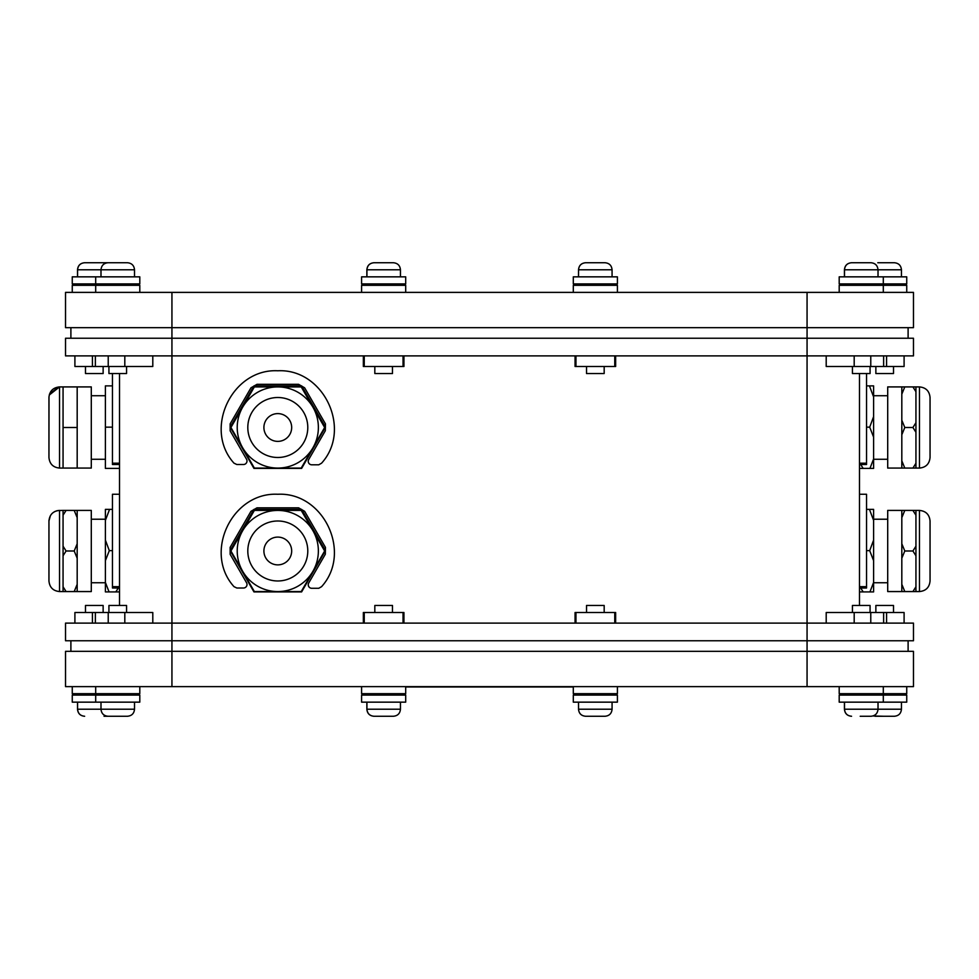 <?xml version="1.0" encoding="UTF-8"?>
<svg xmlns="http://www.w3.org/2000/svg" width="979" height="979" viewBox="0 0 979 979"><rect width="100%" height="100%" fill="white"/><g stroke="black" fill="none" stroke-linecap="round" stroke-linejoin="round"><path stroke-width="1.47" d="M891.453 262.739L894.39 262.739C898.673 263.155 901.023 265.505 901.451 269.788L878.016 269.788C877.6 265.505 875.25 263.155 870.967 262.739L851.559 262.739C847.276 263.155 844.914 265.505 844.498 269.788L844.436 269.788C844.853 265.505 847.202 263.155 851.497 262.739M844.498 276.849L844.498 269.788L878.016 269.788L878.016 276.849M862.23 262.739L860.198 262.739M883.303 276.849L839.199 276.849L839.199 283.91L906.738 283.91L906.738 276.849L883.303 276.849L883.303 283.91M894.39 262.739L877.784 262.739M107.984 262.739L84.635 262.739C80.351 263.155 78.002 265.505 77.586 269.788L77.512 269.788C77.928 265.505 80.29 263.155 84.573 262.739M95.697 276.849L72.262 276.849L72.262 283.91L139.801 283.91L139.801 276.849L95.697 276.849L95.697 283.91M134.515 276.849L134.515 269.788C134.099 265.505 131.749 263.155 127.454 262.739L108.057 262.739C103.762 263.155 101.412 265.505 100.996 269.788L77.586 269.788L77.586 276.849M901.451 269.788L901.451 276.849M612.071 276.849L612.071 269.788C611.655 265.505 609.305 263.155 605.022 262.739L585.613 262.739C581.33 263.155 578.968 265.505 578.552 269.788L578.516 269.788C578.932 265.505 581.281 263.155 585.577 262.739M617.406 276.849L573.302 276.849L573.302 283.91L617.406 283.91L617.406 276.849M870.074 366.476L870.074 373.525L852.428 373.525L852.428 366.476M392.469 366.476L392.469 373.525L374.822 373.525L374.822 366.476M103.138 366.476L103.138 373.525L85.491 373.525L85.491 366.476M126.572 366.476L126.572 373.525L108.926 373.525L108.926 366.476M604.178 366.476L604.178 373.525L586.531 373.525L586.531 366.476M893.509 366.476L893.509 373.525L875.862 373.525L875.862 366.476M400.448 276.849L400.448 269.788C400.032 265.505 397.682 263.155 393.387 262.739L373.978 262.739C369.695 263.155 367.345 265.505 366.929 269.788L366.856 269.788C367.272 265.505 369.634 263.155 373.917 262.739M382.63 262.739L376.78 262.739M405.698 276.849L361.594 276.849L361.594 283.91L405.698 283.91L405.698 276.849M394.329 283.91L394.329 285.317M878.016 702.151L878.016 709.212C877.6 713.495 875.25 715.845 870.967 716.261L862.23 716.261M860.198 716.261L870.967 716.261M883.303 702.151L839.199 702.151L839.199 695.09L883.303 695.09L883.303 702.151L906.738 702.151L906.738 695.09L883.303 695.09M901.451 702.151L901.451 709.212C901.023 713.495 898.673 715.845 894.39 716.261L891.453 716.261M872.974 715.967L883.633 716.261M604.973 716.261L596.284 716.261M594.253 716.261L585.577 716.261C581.281 715.845 578.932 713.495 578.516 709.212L578.516 709.212C578.968 713.495 581.33 715.845 585.613 716.261L602.085 716.261M107.984 716.261L104.043 716.261M95.697 702.151L72.262 702.151L72.262 695.09L139.801 695.09L139.801 702.151L95.697 702.151L95.697 695.09M134.515 702.151L134.515 709.212C134.099 713.495 131.749 715.845 127.454 716.261L108.057 716.261C103.762 715.845 101.412 713.495 100.996 709.212L77.512 709.212C77.928 713.495 80.29 715.845 84.573 716.261M844.498 702.151L844.498 709.212L901.451 709.212C901.023 713.495 898.673 715.845 894.39 716.261L874.981 716.261M612.071 702.151L612.071 709.212C611.655 713.495 609.305 715.845 605.022 716.261M588.416 716.261L585.613 716.261M617.406 702.151L573.302 702.151L573.302 695.09L617.406 695.09L617.406 702.151M573.302 686.977L405.698 686.977M807.063 686.622L913.468 686.622L913.468 651.341L807.063 651.341L807.063 640.755L65.532 640.755L65.532 623.109L913.468 623.109L913.468 640.755L807.063 640.755L807.063 355.891L913.468 355.891L913.468 338.244L65.532 338.244L65.532 355.891L807.063 355.891L807.063 327.659L913.468 327.659L913.468 292.378L807.063 292.378L807.063 327.659L171.937 327.659L171.937 651.341L807.063 651.341L807.063 686.622L171.937 686.622L171.937 651.341L65.532 651.341L65.532 686.622L171.937 686.622M277.791 468.072A40.58 40.58 0 0 1 242.657 407.203A40.58 40.58 0 0 1 312.937 407.203A40.58 40.58 0 0 1 277.791 468.072A40.58 40.58 0 0 0 312.937 407.203L324.649 427.493L301.226 468.072L254.369 468.072L230.934 427.493L254.369 386.913L301.226 386.913L312.937 407.203M277.791 441.382A13.89 13.89 0 0 0 289.821 420.554A13.89 13.89 0 0 0 265.762 420.554A13.89 13.89 0 0 0 277.791 441.382M253.965 468.415L230.138 427.15L253.965 385.873L301.618 385.873L325.444 427.15L301.618 468.415L253.965 468.415M236.832 464.511L234.005 463.177C203.142 429.181 231.937 368.41 277.791 370.772C323.645 368.41 352.44 429.181 321.577 463.177L318.75 464.805L311.763 464.805A3.524 3.512 -130.9 0 1 308.715 459.506L325.322 430.736L325.444 423.87L304.628 387.806L298.619 384.331L256.975 384.331L250.967 387.806L230.138 423.87L230.138 430.809L246.537 459.224A3.524 3.512 -49.1 0 1 243.49 464.511L236.832 464.511M277.791 591.561A40.58 40.58 0 0 1 242.657 530.704A40.58 40.58 0 0 1 312.937 530.704A40.58 40.58 0 0 1 277.791 591.561A40.58 40.58 0 0 0 312.937 530.704L324.649 550.993L301.226 591.561L254.369 591.561L230.934 550.993L254.369 510.414L301.226 510.414L312.937 530.704M277.791 564.871A13.89 13.89 0 0 0 289.821 544.043A13.89 13.89 0 0 0 265.762 544.043A13.89 13.89 0 0 0 277.791 564.871M253.965 591.916L230.138 550.639L253.965 509.374L301.618 509.374L325.444 550.639L301.618 591.916L253.965 591.916M236.832 588.012L234.005 586.666C203.142 552.67 231.937 491.911 277.791 494.26C323.645 491.911 352.44 552.67 321.577 586.666L318.75 588.293L311.763 588.293A3.524 3.512 -130.9 0 1 308.715 583.007L325.322 554.236L325.444 547.371L304.628 511.307L298.619 507.832L256.975 507.832L250.967 511.307L230.138 547.371L230.138 554.31L246.537 582.713A3.524 3.512 -49.1 0 1 243.49 588.012L236.832 588.012M63.06 591.561L63.06 586.776L66.082 591.561L59.535 591.561L59.535 510.414C53.111 511.038 49.574 514.562 48.95 520.999L48.95 580.975L48.95 520.999L50.394 515.664M48.95 564.871L48.95 580.975C49.574 587.412 53.111 590.937 59.535 591.561C53.111 590.937 49.574 587.412 48.95 580.975L48.95 564.871M119.524 605.475L119.524 373.525M930.05 441.382L930.05 413.603M869.438 385.873L873.598 385.873L873.598 396.874L869.438 385.873L866.537 385.873M869.939 468.415L873.598 458.967L873.598 468.415L859.489 468.415L859.489 464.511L866.537 464.511L866.537 373.525M873.598 437.111L869.695 427.15L873.598 416.662L873.598 458.967M860.7 464.511L863.172 468.415M901.818 394.182L901.818 386.913L904.792 386.913L901.818 394.182L901.818 420.236L904.792 427.493L901.818 434.762L901.818 420.236M901.818 468.072L901.818 460.803L904.792 468.072L887.708 468.072L887.708 386.913L901.818 386.913M915.94 463.287L915.94 468.072L912.917 468.072L915.94 463.287L915.94 432.277L912.917 427.493L915.94 422.708L915.94 432.277M915.94 386.913L915.94 391.71L912.917 386.913L919.465 386.913C925.889 387.537 929.426 391.074 930.05 397.498L930.05 457.487C929.426 463.911 925.889 467.448 919.465 468.072L915.94 468.072M873.598 416.662L873.598 396.874M904.792 468.072L912.917 468.072M915.94 422.708L915.94 391.71M901.818 434.762L901.818 460.803M904.792 386.913L912.917 386.913M904.792 427.493L912.917 427.493M887.708 459.261L873.598 459.261M866.537 427.15L869.695 427.15M859.476 463.177L866.537 463.177M930.05 564.871L930.05 537.104M112.463 427.15L105.402 427.15L105.402 385.873L112.463 385.873M77.182 386.913L77.182 468.072L91.292 468.072L91.292 386.913L59.535 386.913C53.111 387.537 49.574 391.074 48.95 397.498L48.95 457.487L48.987 396.605M77.182 427.493L63.06 427.493L63.06 386.913M77.182 468.072L63.06 468.072L63.06 427.493M63.06 468.072L59.535 468.072C53.111 467.448 49.574 463.911 48.95 457.487L48.95 441.382L48.95 457.487C49.574 463.911 53.111 467.448 59.535 468.072L59.535 386.913L49.244 395.026M105.402 459.261L91.292 459.261M119.524 468.415L105.402 468.415L105.402 427.15M119.524 463.177L112.463 463.177L112.463 373.525M119.524 464.511L112.463 464.511L112.463 463.177M869.438 509.374L873.598 509.374L873.598 520.363L869.438 509.374L866.537 509.374M869.939 591.916L873.598 582.468L873.598 591.916L859.489 591.916L859.489 588.012L866.537 588.012L866.537 494.26L866.537 586.666L859.476 586.666M873.598 560.612L869.695 550.639L873.598 540.163L873.598 582.468M860.7 588.012L863.172 591.916M901.818 517.671L901.818 510.414L904.792 510.414L901.818 517.671L901.818 543.724L904.792 550.993L901.818 558.25L901.818 543.724M901.818 591.561L901.818 584.304L904.792 591.561L887.708 591.561L887.708 510.414L901.818 510.414M915.94 586.776L915.94 591.561L912.917 591.561L915.94 586.776L915.94 555.778L912.917 550.993L915.94 546.196L915.94 555.778M915.94 510.414L915.94 515.199L912.917 510.414L919.465 510.414C925.889 511.038 929.426 514.562 930.05 520.999L930.05 580.975C929.426 587.412 925.889 590.937 919.465 591.561L915.94 591.561M873.598 540.163L873.598 520.363M904.792 591.561L912.917 591.561M915.94 546.196L915.94 515.199M901.818 558.25L901.818 584.304M904.792 510.414L912.917 510.414M904.792 550.993L912.917 550.993M887.708 582.762L873.598 582.762M866.537 550.639L869.695 550.639M105.402 509.374L109.562 509.374L105.402 520.363L105.402 509.374M105.402 582.468L109.061 591.916L105.402 591.916L105.402 540.163L109.305 550.639L105.402 560.612M119.524 586.666L112.463 586.666L112.463 588.012L119.524 588.012L119.511 591.916L115.828 591.916L118.3 588.012M77.182 510.414L77.182 517.671L74.208 510.414L91.292 510.414L91.292 591.561L74.208 591.561L77.182 584.304L77.182 591.561M77.182 543.724L77.182 558.25L74.208 550.993L77.182 543.724L77.182 517.671M63.06 555.778L63.06 546.196L66.082 550.993L63.06 555.778L63.06 586.776M63.06 515.199L63.06 510.414L66.082 510.414L63.06 515.199L63.06 546.196M112.463 550.639L109.305 550.639M112.463 509.374L109.562 509.374M105.402 540.163L105.402 520.363M74.208 510.414L66.082 510.414M74.208 550.993L66.082 550.993M77.182 558.25L77.182 584.304M74.208 591.561L66.082 591.561M105.402 582.762L91.292 582.762M115.828 591.916L109.061 591.916M112.463 586.666L112.463 494.26L112.463 586.666M906.738 292.378L906.738 285.317L839.199 285.317L839.199 292.378M883.303 285.317L883.303 292.378M139.801 292.378L139.801 285.317L72.262 285.317L72.262 292.378L72.262 285.317M405.698 292.378L405.698 285.317L361.594 285.317L361.594 292.378M617.406 292.378L617.406 285.317L573.302 285.317L573.302 292.378M826.203 355.891L826.203 366.476L904.094 366.476L904.094 355.891M74.906 366.476L74.906 355.891L74.906 366.476L152.797 366.476L152.797 355.891M575.052 355.891L575.052 366.476L615.656 366.476L615.656 355.891M363.344 355.891L363.344 366.476L403.948 366.476L403.948 355.891M70.892 327.659L70.892 338.244M908.108 327.659L908.108 338.244M171.937 292.378L171.937 327.659L65.532 327.659L65.532 292.378L807.063 292.378M883.303 686.622L883.303 693.683L839.199 693.683L839.199 686.622M139.801 686.622L139.801 693.683L72.262 693.683L72.262 686.622M405.698 686.622L405.698 693.683L361.594 693.683L361.594 686.622M906.738 686.622L906.738 693.683L883.303 693.683M617.406 686.622L617.406 693.683L573.302 693.683L573.302 686.622M826.203 623.109L826.203 612.524L904.094 612.524L904.094 623.109L904.094 612.524M74.906 623.109L74.906 612.524L152.797 612.524L152.797 623.109M575.052 623.109L575.052 612.524L615.656 612.524L615.656 623.109M363.344 623.109L363.344 612.524L403.948 612.524L403.948 623.109M859.476 605.475L859.476 373.525M70.892 651.341L70.892 640.755M908.108 651.341L908.108 640.755M852.428 612.524L852.428 605.475L870.074 605.475L870.074 612.524M374.822 612.524L374.822 605.475L392.469 605.475L392.469 612.524M85.491 612.524L85.491 605.475L103.138 605.475L103.138 612.524M108.926 612.524L108.926 605.475L126.572 605.475L126.572 612.524M586.531 612.524L586.531 605.475L604.178 605.475L604.178 612.524M875.862 612.524L875.862 605.475L893.509 605.475L893.509 612.524M400.448 702.151L400.448 709.212C400.032 713.495 397.682 715.845 393.387 716.261L373.978 716.261C369.695 715.845 367.345 713.495 366.929 709.212L366.856 709.212C367.272 713.495 369.634 715.845 373.917 716.261M405.698 702.151L361.594 702.151L361.594 695.09L405.698 695.09L405.698 702.151M394.329 693.683L394.329 695.09M134.515 269.788L100.996 269.788L100.996 276.849M612.071 269.788L578.552 269.788L578.516 276.849L578.552 269.788M400.448 269.788L366.929 269.788L366.929 276.849M134.515 709.212L100.996 709.212L100.996 702.151M851.559 716.261C847.276 715.845 844.926 713.495 844.498 709.212L844.436 709.212C844.853 713.495 847.202 715.845 851.497 716.261M612.071 709.212L578.552 709.212L578.516 702.151L578.552 709.212M277.791 457.487A29.994 29.994 0 0 0 303.771 412.502A29.994 29.994 0 0 0 251.823 412.502A29.994 29.994 0 0 0 277.791 457.487M277.791 580.975A29.994 29.994 0 0 0 303.771 535.99A29.994 29.994 0 0 0 251.823 535.99A29.994 29.994 0 0 0 277.791 580.975M919.465 468.072L919.465 386.913C925.889 387.537 929.426 391.074 930.05 397.498M919.465 591.561L919.465 510.414C925.889 511.038 929.426 514.562 930.05 520.999M854.19 355.891L854.19 366.476M883.633 355.891L883.633 366.476M870.772 355.891L870.772 366.476M124.81 355.891L124.81 366.476M108.228 355.891L108.228 366.476M95.367 355.891L95.367 366.476M614.751 355.891L614.751 366.476M575.958 355.891L575.958 366.476M403.042 355.891L403.042 366.476M364.249 355.891L364.249 366.476M854.19 623.109L854.19 612.524M883.633 623.109L883.633 612.524M870.772 623.109L870.772 612.524M124.81 623.109L124.81 612.524M108.228 623.109L108.228 612.524M95.367 623.109L95.367 612.524M614.751 623.109L614.751 612.524M575.958 623.109L575.958 612.524M403.042 623.109L403.042 612.524M364.249 623.109L364.249 612.524M400.448 709.212L366.929 709.212L366.929 702.151M77.512 269.788L77.512 276.849M72.262 276.849L72.262 283.91M366.856 269.788L366.856 276.849M844.436 269.788L844.436 276.849M372.962 283.91L372.962 285.317M77.586 702.151L77.586 709.212C78.002 713.495 80.351 715.845 84.635 716.261M77.512 702.151L77.512 709.212M366.856 702.151L366.856 709.212M844.436 702.151L844.436 709.212M63.06 510.414L58.018 510.524M57.039 510.708L54.567 511.65M887.708 395.724L873.598 395.724M105.402 395.724L91.292 395.724M112.463 494.26L119.524 494.26M887.708 519.225L873.598 519.225M866.537 494.26L859.476 494.26M58.703 386.95L49.55 393.974M48.974 520.228L48.95 520.999C49.574 514.562 53.111 511.038 59.535 510.414M105.402 519.225L91.292 519.225M95.697 285.317L95.697 292.378M886.57 366.476L886.57 355.891M92.43 366.476L92.43 355.891M95.697 686.622L95.697 693.683M886.57 623.109L886.57 612.524M92.43 623.109L92.43 612.524M372.962 693.683L372.962 695.09"/></g></svg>
